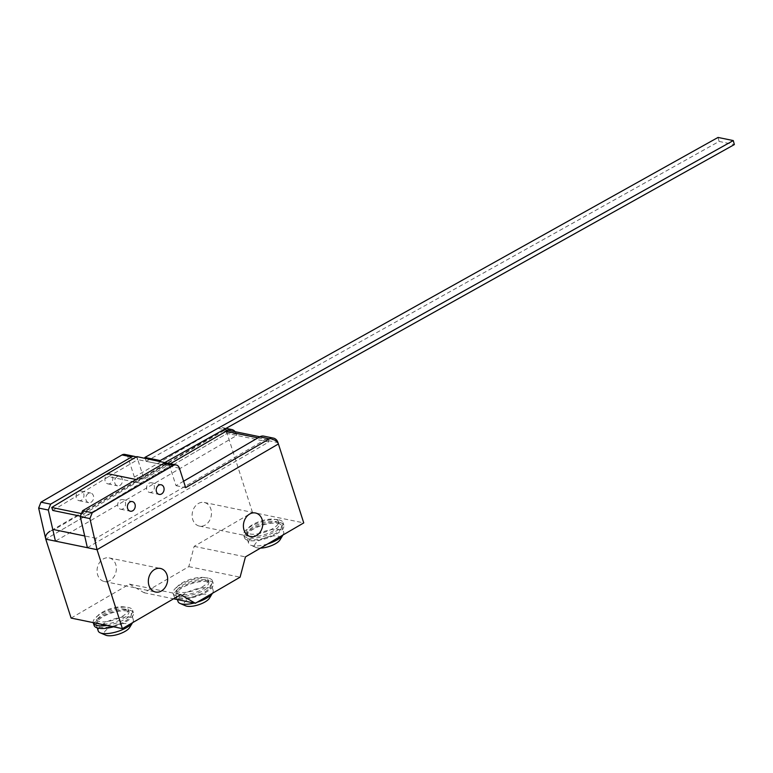 <?xml version="1.0" encoding="UTF-8"?>
<svg xmlns="http://www.w3.org/2000/svg" width="773" height="773" viewBox="0 0 773 773"><rect width="100%" height="100%" fill="white"/><g stroke="black" fill="none" stroke-linecap="round" stroke-linejoin="round"><path stroke-width="0.58" stroke-dasharray="3.87 2.9" d="M165.074 462.409L161.383 464.467L160.417 461.452M145.179 458.321L146.145 461.326L161.383 464.467M146.145 461.326L719.112 141.43L734.35 144.57M719.112 141.43L718.04 137.439M52.757 510.451L108.558 476.661L140.502 483.222L84.692 517.021L80.44 516.142M81.455 513.572L83.687 514.026L84.692 517.021M168.417 463.365L83.687 514.026M139.488 480.236L136.087 479.531M108.558 476.661L137.797 459.616L136.831 456.601M140.502 483.222L169.741 466.177L137.797 459.616L144.049 479.096L170.34 463.761M183.597 481.221L175.993 485.657L168.862 463.462M81.445 500.228A4.918 3.894 -78.4 0 1 79.049 500.662A4.918 3.894 -78.4 0 1 76.102 496.566A4.918 3.894 -78.4 0 1 78.633 491.473A4.918 3.894 -78.4 0 1 81.03 491.039A4.918 3.894 -78.4 0 1 83.726 493.705A4.918 3.894 -78.4 0 1 81.445 500.228M88.306 493.464A4.918 3.894 101.6 0 0 85.774 498.556A4.918 3.894 101.6 0 0 88.721 502.653A4.918 3.894 101.6 0 0 91.117 502.218A4.918 3.894 101.6 0 0 93.398 495.696A4.918 3.894 101.6 0 0 90.702 493.029A4.918 3.894 101.6 0 0 88.306 493.464M110.278 483.425A4.918 3.894 -78.4 0 1 107.882 483.859A4.918 3.894 -78.4 0 1 104.935 479.762A4.918 3.894 -78.4 0 1 107.466 474.67A4.918 3.894 -78.4 0 1 109.863 474.236A4.918 3.894 -78.4 0 1 112.558 476.902A4.918 3.894 -78.4 0 1 110.278 483.425M117.138 476.661A4.918 3.894 101.6 0 0 114.597 481.753A4.918 3.894 101.6 0 0 117.554 485.85A4.918 3.894 101.6 0 0 119.941 485.415A4.918 3.894 101.6 0 0 122.221 478.883A4.918 3.894 101.6 0 0 119.525 476.226A4.918 3.894 101.6 0 0 117.138 476.661M45.578 538.317L45.762 539.139L227.117 433.431L236.789 435.421L55.434 541.129M136.029 457.065A5.923 4.696 -78.4 0 1 137.797 459.616L128.125 457.626A5.923 4.696 101.6 0 0 124.878 454.418M224.344 429.643L49.994 531.273L54.1 529.66L223.658 430.822L224.344 429.643L227.117 433.431L226.682 432.059A8.29 6.58 101.6 0 0 222.131 427.566A8.29 6.58 101.6 0 0 218.092 428.31L134.376 477.105L144.049 479.096M134.376 477.105L128.125 457.626M235.127 431.701A8.29 6.58 -78.4 0 1 236.354 434.049L236.789 435.421M123.062 508.779A4.918 3.894 -78.4 0 1 120.665 509.223A4.918 3.894 -78.4 0 1 117.709 505.117A4.918 3.894 -78.4 0 1 120.25 500.025A4.918 3.894 -78.4 0 1 122.646 499.59A4.918 3.894 -78.4 0 1 125.342 502.257A4.918 3.894 -78.4 0 1 123.062 508.779M151.885 491.976A4.918 3.894 -78.4 0 1 149.489 492.411A4.918 3.894 -78.4 0 1 146.541 488.314A4.918 3.894 -78.4 0 1 149.073 483.222A4.918 3.894 -78.4 0 1 151.469 482.787A4.918 3.894 -78.4 0 1 154.165 485.454A4.918 3.894 -78.4 0 1 151.885 491.976M87.378 547.699L268.733 441.982L227.117 433.431L45.762 539.139M179.404 468.167L169.741 466.177A5.923 4.696 101.6 0 0 166.485 462.969M175.993 485.657L185.665 487.647M268.733 441.982L268.299 440.62A8.29 6.58 101.6 0 0 263.748 436.127M277.99 523.418A18.426 6.503 162.2 0 1 281.72 525.843A18.426 6.503 162.2 0 1 270.917 535.873A18.426 6.503 162.2 0 1 250.346 539.535A18.426 6.503 162.2 0 1 246.626 537.109A18.426 6.503 162.2 0 1 257.419 527.089A18.426 6.503 162.2 0 1 277.99 523.418M267.661 543.941A18.426 6.503 162.2 0 1 252.317 545.67A18.426 6.503 162.2 0 1 250.636 545.158A18.426 6.503 162.2 0 1 248.597 543.245A18.426 6.503 162.2 0 1 259.39 533.215A18.426 6.503 162.2 0 1 279.961 529.553A18.426 6.503 162.2 0 1 283.681 531.979A18.426 6.503 162.2 0 1 283.14 534.723A18.426 6.503 162.2 0 1 282.937 535.042M260.501 548.115A13.518 4.764 162.2 0 1 257.409 547.893A13.518 4.764 162.2 0 1 256.172 547.526A13.518 4.764 162.2 0 1 260.385 539.825A13.518 4.764 162.2 0 1 277.681 536.076A13.518 4.764 162.2 0 1 280.01 539.873M275.159 519.359A16.706 5.894 162.2 0 1 278.531 521.553A16.706 5.894 162.2 0 1 268.743 530.645A16.706 5.894 162.2 0 1 250.094 533.969A16.706 5.894 162.2 0 1 246.713 531.766A16.706 5.894 162.2 0 1 256.501 522.674A16.706 5.894 162.2 0 1 275.159 519.359M275.864 521.543A16.706 5.894 162.2 0 1 279.237 523.746A16.706 5.894 162.2 0 1 269.448 532.839A16.706 5.894 162.2 0 1 250.79 536.153A16.706 5.894 162.2 0 1 247.418 533.959A16.706 5.894 162.2 0 1 257.206 524.867A16.706 5.894 162.2 0 1 275.864 521.543M278.811 519.823A20.639 7.276 162.2 0 1 282.976 522.538A20.639 7.276 162.2 0 1 270.888 533.776A20.639 7.276 162.2 0 1 247.843 537.873A20.639 7.276 162.2 0 1 243.679 535.158A20.639 7.276 162.2 0 1 255.766 523.93A20.639 7.276 162.2 0 1 278.811 519.823M279.652 522.451A20.639 7.276 162.2 0 1 283.826 525.167A20.639 7.276 162.2 0 1 271.729 536.394A20.639 7.276 162.2 0 1 248.693 540.501A20.639 7.276 162.2 0 1 244.519 537.786A20.639 7.276 162.2 0 1 256.607 526.558A20.639 7.276 162.2 0 1 279.652 522.451M207.444 581.721A18.426 6.503 -17.8 0 0 186.873 585.383A18.426 6.503 -17.8 0 0 176.07 595.403A18.426 6.503 -17.8 0 0 179.8 597.829A18.426 6.503 -17.8 0 0 200.371 594.166A18.426 6.503 -17.8 0 0 211.164 584.137A18.426 6.503 -17.8 0 0 207.444 581.721M212.585 593.017L212.401 593.326A18.426 6.503 -17.8 0 0 212.585 593.017A18.426 6.503 -17.8 0 0 213.135 590.272A18.426 6.503 -17.8 0 0 209.406 587.847A18.426 6.503 -17.8 0 0 188.834 591.509A18.426 6.503 -17.8 0 0 178.041 601.539M209.464 598.167A13.518 4.764 -17.8 0 0 207.125 594.369A13.518 4.764 -17.8 0 0 189.839 598.118A13.518 4.764 -17.8 0 0 185.626 605.819M204.603 577.653A16.706 5.894 -17.8 0 0 185.955 580.977A16.706 5.894 -17.8 0 0 176.167 590.07A16.706 5.894 -17.8 0 0 179.539 592.263A16.706 5.894 -17.8 0 0 198.188 588.939A16.706 5.894 -17.8 0 0 207.985 579.847A16.706 5.894 -17.8 0 0 204.603 577.653M205.309 579.837A16.706 5.894 -17.8 0 0 186.651 583.161A16.706 5.894 -17.8 0 0 176.862 592.253A16.706 5.894 -17.8 0 0 180.244 594.456A16.706 5.894 -17.8 0 0 198.893 591.132A16.706 5.894 -17.8 0 0 208.681 582.04A16.706 5.894 -17.8 0 0 205.309 579.837M208.256 578.127A20.639 7.276 -17.8 0 0 185.211 582.224A20.639 7.276 -17.8 0 0 173.123 593.461A20.639 7.276 -17.8 0 0 177.297 596.167A20.639 7.276 -17.8 0 0 200.333 592.07A20.639 7.276 -17.8 0 0 212.43 580.842A20.639 7.276 -17.8 0 0 208.256 578.127M209.097 580.745A20.639 7.276 -17.8 0 0 186.061 584.852A20.639 7.276 -17.8 0 0 173.964 596.08A20.639 7.276 -17.8 0 0 178.138 598.795A20.639 7.276 -17.8 0 0 201.183 594.698A20.639 7.276 -17.8 0 0 213.271 583.46A20.639 7.276 -17.8 0 0 209.097 580.745M194.216 603.046A18.426 6.503 -17.8 0 0 197.105 602.235M127.603 611.085A18.426 6.503 -17.8 0 0 107.032 614.748A18.426 6.503 -17.8 0 0 96.229 624.777A18.426 6.503 -17.8 0 0 99.959 627.203A18.426 6.503 -17.8 0 0 120.53 623.54A18.426 6.503 -17.8 0 0 131.323 613.511A18.426 6.503 -17.8 0 0 127.603 611.085M132.541 622.7A18.426 6.503 -17.8 0 0 132.753 622.391A18.426 6.503 -17.8 0 0 133.294 619.637A18.426 6.503 -17.8 0 0 129.574 617.212A18.426 6.503 -17.8 0 0 108.993 620.883A18.426 6.503 -17.8 0 0 98.2 630.903M129.622 627.531A13.518 4.764 -17.8 0 0 127.294 623.743A13.518 4.764 -17.8 0 0 109.998 627.492A13.518 4.764 -17.8 0 0 105.785 635.193M124.762 607.018A16.706 5.894 -17.8 0 0 106.114 610.341A16.706 5.894 -17.8 0 0 96.325 619.434A16.706 5.894 -17.8 0 0 99.698 621.637A16.706 5.894 -17.8 0 0 118.356 618.313A16.706 5.894 -17.8 0 0 128.144 609.221A16.706 5.894 -17.8 0 0 124.762 607.018M125.468 609.211A16.706 5.894 -17.8 0 0 106.819 612.535A16.706 5.894 -17.8 0 0 97.031 621.627A16.706 5.894 -17.8 0 0 100.403 623.821A16.706 5.894 -17.8 0 0 119.052 620.497A16.706 5.894 -17.8 0 0 128.84 611.404A16.706 5.894 -17.8 0 0 125.468 609.211M106.867 625.434A20.639 7.276 -17.8 0 0 132.589 610.206A20.639 7.276 -17.8 0 0 128.415 607.491A20.639 7.276 -17.8 0 0 105.63 611.482A20.639 7.276 -17.8 0 0 93.224 622.632M113.544 626.806A20.639 7.276 -17.8 0 0 133.429 612.834A20.639 7.276 -17.8 0 0 129.265 610.119A20.639 7.276 -17.8 0 0 106.22 614.226A20.639 7.276 -17.8 0 0 94.122 625.454M110.162 580.426A12.039 9.556 -78.4 0 1 104.287 581.489A12.039 9.556 -78.4 0 1 97.06 571.45A12.039 9.556 -78.4 0 1 103.273 558.966A12.039 9.556 -78.4 0 1 109.138 557.903A12.039 9.556 -78.4 0 1 115.747 564.435A12.039 9.556 -78.4 0 1 110.162 580.426M198.352 503.523A12.059 9.566 -78.4 0 1 204.227 502.46A12.059 9.566 -78.4 0 1 211.464 512.518A12.059 9.566 -78.4 0 1 205.251 525.012A12.059 9.566 -78.4 0 1 199.376 526.084A12.059 9.566 -78.4 0 1 192.757 519.543A12.059 9.566 -78.4 0 1 198.352 503.523M257.96 437.876L265.564 439.441L96.007 538.279C95.408 541.371 95.755 545.168 97.05 549.68M265.564 439.441L272.115 439.296L259.844 436.774M71.106 618.081L129.41 584.098L144.049 592.736L188.815 566.638L194.168 546.347L252.462 512.364L303.75 522.906M252.462 512.364L227.117 433.431M194.168 546.347L245.447 556.889M188.815 566.638L240.094 577.18M144.049 592.736L173.558 598.795M129.41 584.098L180.698 594.64M218.092 428.31L223.977 429.517M226.682 432.059L236.354 434.049M268.299 440.62L277.961 442.6M96.007 538.279L84.692 535.95M223.658 430.822L226.016 431.305M79.049 500.662L88.721 502.653M107.882 483.859L117.554 485.85M109.863 474.236L119.525 476.226M81.03 491.039L90.702 493.029M222.131 427.566L226.025 428.368M120.665 509.223L130.337 511.204M149.489 492.411L159.161 494.401M151.469 482.787L161.142 484.777M122.646 499.59L132.309 501.58M281.72 525.843L283.681 531.979M278.531 521.553L279.237 523.746M282.976 522.538L283.826 525.167M244.519 537.786L243.679 535.158M247.418 533.959L246.713 531.766M256.172 547.526L250.636 545.158M248.597 543.245L246.626 537.109M177.413 599.587L176.07 595.403M176.862 592.253L176.167 590.07M173.964 596.08L173.123 593.461M213.271 583.46L212.43 580.842M208.681 582.04L207.985 579.847M213.135 590.272L211.164 584.137M97.234 627.898L96.229 624.777M97.031 621.627L96.325 619.434M133.429 612.834L132.589 610.206M128.84 611.404L128.144 609.221M133.294 619.637L131.323 613.511M104.287 581.489L155.576 592.031M204.227 502.46L255.505 513.001M224.779 429.566L227.9 430.213M199.376 526.084L250.655 536.626M109.138 557.903L160.417 568.445"/><path stroke-width="1.16" d="M160.417 461.452L160.137 460.563L733.277 140.57L734.35 144.57L165.074 462.409M733.277 140.57L718.04 137.439L144.899 457.432L160.137 460.563M144.899 457.432L145.179 458.321M80.44 516.142L52.757 510.451L51.743 507.465L81.455 513.572M136.087 479.531L107.553 473.665L51.743 507.465M168.862 463.462L136.831 456.601L107.553 473.665M49.994 531.273C46.428 533.525 45.018 536.143 45.762 539.139L55.434 541.129L48.322 510.035L50.632 504.16L131.661 456.93A5.923 4.696 -78.4 0 1 134.55 456.408A5.923 4.696 -78.4 0 1 136.029 457.065M134.55 456.408L124.878 454.418A5.923 4.696 101.6 0 0 121.989 454.939L40.959 502.179L38.65 508.054L48.322 510.035M38.65 508.054L45.578 538.317M40.959 502.179L50.632 504.16M170.34 463.761L227.764 430.29A8.29 6.58 -78.4 0 1 231.803 429.556A8.29 6.58 -78.4 0 1 235.127 431.701M129.912 502.015A4.918 3.894 101.6 0 0 127.381 507.107A4.918 3.894 101.6 0 0 130.337 511.204A4.918 3.894 101.6 0 0 132.724 510.769A4.918 3.894 101.6 0 0 135.004 504.247A4.918 3.894 101.6 0 0 132.309 501.58A4.918 3.894 101.6 0 0 129.912 502.015M158.745 485.212A4.918 3.894 101.6 0 0 156.214 490.304A4.918 3.894 101.6 0 0 159.161 494.401A4.918 3.894 101.6 0 0 161.557 493.966A4.918 3.894 101.6 0 0 163.837 487.434A4.918 3.894 101.6 0 0 161.142 484.777A4.918 3.894 101.6 0 0 158.745 485.212M278.406 443.973L97.05 549.68L89.929 518.586L92.238 512.712L173.268 465.481A5.923 4.696 -78.4 0 1 176.157 464.959A5.923 4.696 -78.4 0 1 179.404 468.167L185.665 487.647L269.371 438.842A8.29 6.58 -78.4 0 1 273.42 438.107A8.29 6.58 -78.4 0 1 277.961 442.6L303.75 522.906L245.447 556.889L240.094 577.18L195.337 603.278L180.698 594.64L122.395 628.623L97.05 549.68L278.406 443.973C277.546 441.615 275.449 440.059 272.115 439.296M176.157 464.959L166.485 462.969A5.923 4.696 101.6 0 0 163.605 463.491L82.576 510.731L80.257 516.606L87.378 547.699L97.05 549.68L45.762 539.139L71.106 618.081L122.395 628.623M80.257 516.606L89.929 518.586M82.576 510.731L92.238 512.712M273.42 438.107L263.748 436.127A8.29 6.58 101.6 0 0 259.709 436.861L183.597 481.221M282.937 535.042A18.426 6.503 162.2 0 1 267.661 543.941M283.14 534.723L280.01 539.873A13.518 4.764 162.2 0 1 260.501 548.115M177.413 599.587L178.041 601.539A18.426 6.503 -17.8 0 0 180.08 603.452A18.426 6.503 -17.8 0 0 181.761 603.964A18.426 6.503 -17.8 0 0 194.216 603.046M180.08 603.452L185.626 605.819A13.518 4.764 -17.8 0 0 186.853 606.187A13.518 4.764 -17.8 0 0 199.55 604.447A13.518 4.764 -17.8 0 0 209.464 598.167L212.401 593.326A18.426 6.503 -17.8 0 1 197.105 602.235M97.234 627.898L98.2 630.903A18.426 6.503 -17.8 0 0 100.239 632.826A18.426 6.503 -17.8 0 0 101.92 633.329A18.426 6.503 -17.8 0 0 118.887 631.077A18.426 6.503 -17.8 0 0 132.541 622.7M100.239 632.826L105.785 635.193A13.518 4.764 -17.8 0 0 107.012 635.561A13.518 4.764 -17.8 0 0 119.709 633.821A13.518 4.764 -17.8 0 0 129.622 627.531L132.56 622.69M93.224 622.632A20.639 7.276 -17.8 0 0 93.282 622.825A20.639 7.276 -17.8 0 0 97.456 625.541A20.639 7.276 -17.8 0 0 106.867 625.434M93.282 622.825L94.122 625.454A20.639 7.276 -17.8 0 0 98.297 628.169A20.639 7.276 -17.8 0 0 113.544 626.806M154.552 569.508A12.039 9.556 101.6 0 0 148.348 581.992A12.039 9.556 101.6 0 0 155.576 592.031A12.039 9.556 101.6 0 0 161.441 590.968A12.039 9.556 101.6 0 0 167.026 574.967A12.039 9.556 101.6 0 0 160.417 568.445A12.039 9.556 101.6 0 0 154.552 569.508M256.53 535.554A12.059 9.566 101.6 0 0 262.752 523.05A12.059 9.566 101.6 0 0 255.505 513.001A12.059 9.566 101.6 0 0 249.631 514.064A12.059 9.566 101.6 0 0 244.036 530.085A12.059 9.566 101.6 0 0 250.655 536.626A12.059 9.566 101.6 0 0 256.53 535.554M173.558 598.795L195.337 603.278M121.989 454.939L131.661 456.93M223.977 429.517L227.764 430.29M163.605 463.491L173.268 465.481M259.709 436.861L269.371 438.842M84.692 535.95L54.1 529.66M226.016 431.305L257.96 437.876M226.025 428.368L231.803 429.556M227.9 430.213L259.844 436.774"/></g></svg>
